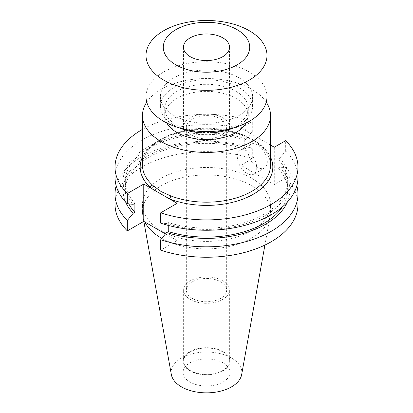 <?xml version="1.0" encoding="UTF-8"?>
<svg xmlns="http://www.w3.org/2000/svg" width="413" height="413" viewBox="0 0 413 413"><rect width="100%" height="100%" fill="white"/><g stroke="black" fill="none" stroke-linecap="round" stroke-linejoin="round"><path stroke-width="0.31" stroke-dasharray="2.06 1.55" d="M192.241 298.346A20.165 11.641 180 0 1 186.335 290.117A20.165 11.641 180 0 1 198.782 279.358A20.165 11.641 180 0 1 220.759 281.883A20.165 11.641 180 0 1 226.665 290.117A20.165 11.641 180 0 1 214.218 300.87A20.165 11.641 180 0 1 192.241 298.346M192.241 135.464A20.165 11.641 180 0 1 186.335 127.235A20.165 11.641 180 0 1 198.782 116.476A20.165 11.641 180 0 1 220.759 119.001A20.165 11.641 180 0 1 226.665 127.235A20.165 11.641 180 0 1 214.218 137.988A20.165 11.641 180 0 1 192.241 135.464M190.202 136.641A23.045 13.304 180 0 1 183.455 127.235A23.045 13.304 180 0 1 197.682 114.943A23.045 13.304 180 0 1 222.798 117.824A23.045 13.304 180 0 1 229.545 127.235A23.045 13.304 180 0 1 215.318 139.527A23.045 13.304 180 0 1 190.202 136.641M146.006 96.657A60.494 34.924 180 0 1 183.351 64.387A60.494 34.924 180 0 1 249.276 71.96A60.494 34.924 180 0 1 266.994 96.657M239.091 77.84A46.091 26.613 180 0 1 252.591 96.657A46.091 26.613 180 0 1 224.14 121.241A46.091 26.613 180 0 1 173.909 115.475A46.091 26.613 180 0 1 160.409 96.657A46.091 26.613 180 0 1 188.86 72.069A46.091 26.613 180 0 1 239.091 77.84M179.227 127.834A46.091 26.613 180 0 1 173.909 125.196A46.091 26.613 180 0 1 160.409 106.378A46.091 26.613 180 0 1 188.86 81.795A46.091 26.613 180 0 1 239.091 87.561A46.091 26.613 180 0 1 252.591 106.378A46.091 26.613 180 0 1 233.773 127.834M236.035 91.366A41.77 24.114 180 0 1 248.27 108.418A41.77 24.114 180 0 1 222.483 130.699A41.77 24.114 180 0 1 176.965 125.469A41.77 24.114 180 0 1 164.73 108.418A41.77 24.114 180 0 1 190.517 86.136A41.77 24.114 180 0 1 236.035 91.366M166.831 123.022A41.77 24.114 180 0 1 164.73 115.475A41.77 24.114 180 0 1 190.517 93.193A41.77 24.114 180 0 1 236.035 98.418A41.77 24.114 180 0 1 248.27 115.475A41.77 24.114 180 0 1 246.169 123.022M257.609 167.332A13.722 7.919 60 0 1 248.647 155.242A13.722 7.919 60 0 1 250.753 144.245A13.722 7.919 60 0 1 257.609 144.927A13.722 7.919 60 0 1 266.571 157.017A13.722 7.919 60 0 1 264.47 168.008A13.722 7.919 60 0 1 257.609 167.332M247.02 173.445A13.722 7.919 60 0 1 238.053 161.354A13.722 7.919 60 0 1 240.159 150.363A13.722 7.919 60 0 1 247.02 151.039A13.722 7.919 60 0 1 255.983 163.13A13.722 7.919 60 0 1 253.876 174.126A13.722 7.919 60 0 1 247.02 173.445M146.765 102.171A64.025 36.963 180 0 1 251.77 89.337A64.025 36.963 180 0 1 266.235 102.171M222.669 280.783A22.865 13.201 0 0 0 197.75 277.918A22.865 13.201 0 0 0 183.635 290.117A22.865 13.201 0 0 0 190.331 299.451A22.865 13.201 0 0 0 215.25 302.311A22.865 13.201 0 0 0 229.365 290.117A22.865 13.201 0 0 0 222.669 280.783M222.669 351.886A22.865 13.201 0 0 0 197.75 349.026A22.865 13.201 0 0 0 183.635 361.22A22.865 13.201 0 0 0 190.331 370.554A22.865 13.201 0 0 0 215.25 373.419A22.865 13.201 0 0 0 229.365 361.22A22.865 13.201 0 0 0 222.669 351.886M223.082 351.649A23.453 13.541 0 0 0 197.528 348.711A23.453 13.541 0 0 0 183.047 361.22A23.453 13.541 0 0 0 189.918 370.797A23.453 13.541 0 0 0 215.472 373.729A23.453 13.541 0 0 0 229.953 361.22A23.453 13.541 0 0 0 223.082 351.649M223.082 362.867A23.453 13.541 0 0 0 197.528 359.935A23.453 13.541 0 0 0 183.047 372.438A23.453 13.541 0 0 0 189.918 382.015A23.453 13.541 0 0 0 215.472 384.947A23.453 13.541 0 0 0 229.953 372.438A23.453 13.541 0 0 0 223.082 362.867M241.667 374.545A35.353 20.413 0 0 0 231.497 358.009A35.353 20.413 0 0 0 191.302 354.013A35.353 20.413 0 0 0 171.333 374.545M161.803 238.378A64.025 36.963 0 0 0 228.296 246.664A64.025 36.963 0 0 0 270.185 215.72A64.025 36.963 0 0 0 270.525 211.91A64.025 36.963 0 0 0 251.77 185.773A64.025 36.963 0 0 0 181.999 177.76A64.025 36.963 0 0 0 142.475 211.91A64.025 36.963 0 0 0 142.815 215.72A64.025 36.963 0 0 0 144.942 222.075M161.23 230.578A64.025 36.963 0 0 0 231.001 238.59A64.025 36.963 0 0 0 270.525 204.44A64.025 36.963 0 0 0 251.77 178.302A64.025 36.963 0 0 0 181.999 170.29A64.025 36.963 0 0 0 142.475 204.44A64.025 36.963 0 0 0 161.23 230.578M115.036 204.44A91.464 52.807 0 0 1 160.802 158.7A91.464 52.807 0 0 1 252.297 158.731L252.297 148.303A91.464 52.807 0 0 0 116.167 185.731M252.297 148.303L246.401 147.926A83.431 48.166 0 0 0 155.267 152.211A83.431 48.166 0 0 0 125.671 202.158M246.401 147.926L244.739 148.881A81.185 46.87 0 0 0 125.315 190.228A81.185 46.87 0 0 0 128.897 203.991M244.739 148.881L244.739 139.888A81.185 46.87 0 0 0 125.315 181.235A81.185 46.87 0 0 0 134.886 203.31M244.739 139.888L246.401 138.933A83.431 48.166 0 0 0 147.503 147.173A83.431 48.166 0 0 0 133.229 204.27M246.401 138.933L252.297 131.737A91.464 52.807 0 0 0 160.802 131.706A91.464 52.807 0 0 0 115.036 177.445M252.297 131.737L252.297 121.391A91.464 52.807 0 0 0 142.475 129.393M297.964 204.44A91.464 52.807 0 0 0 285.672 177.998L285.672 167.575A91.464 52.807 0 0 1 296.833 185.731M252.297 158.731L240.924 165.298L274.294 184.57L274.294 147.229M285.672 177.998L274.294 184.57M165.458 233.918L177.136 240.66L160.703 250.149M287.329 202.158A83.431 48.166 0 0 0 279.771 167.193L285.672 167.575M282.322 206.98A81.185 46.87 0 0 0 287.685 190.228A81.185 46.87 0 0 0 278.114 168.148L279.771 167.193M160.703 223.154L166.599 223.536L168.261 222.581A81.185 46.87 0 0 0 287.685 181.235A81.185 46.87 0 0 0 278.114 159.155L278.114 168.148M168.261 222.581L168.261 225.415M166.599 223.536A83.431 48.166 0 0 0 265.497 215.292A83.431 48.166 0 0 0 279.771 158.2L278.114 159.155M297.964 177.445A91.464 52.807 0 0 0 285.672 151.003L279.771 158.2M270.525 145.051L240.924 127.958L240.924 165.298M252.297 121.391L240.924 127.958M285.672 151.003L285.672 140.657M177.136 240.66L177.136 203.32M270.525 165.221A64.025 36.963 0 0 0 251.77 139.083A64.025 36.963 0 0 0 181.999 131.071A64.025 36.963 0 0 0 142.475 165.221C141.798 150.131 162.061 134.395 189.892 130.477C211.75 127.003 236.551 130.89 252.25 140.136C264.325 147.431 270.417 155.789 270.525 165.221M142.475 157.095A66.328 38.295 180 0 1 253.401 140.022A66.328 38.295 180 0 1 270.525 157.095M186.335 127.235L186.335 290.117M183.455 47.263L183.455 127.235M252.591 96.657L252.591 106.378M248.27 108.418L248.27 115.475M240.159 150.363L250.753 144.245M183.635 361.22L183.635 290.117M183.047 372.438L183.047 361.22M264.914 245.074L270.185 215.72M270.525 211.91L270.525 204.44M125.315 190.228L125.315 181.235M287.685 190.228L287.685 181.235M142.475 211.91L142.475 204.44M143.843 221.44L142.815 215.72M229.953 372.438L229.953 361.22M229.365 361.22L229.365 290.117M253.876 174.126L264.47 168.008M164.73 108.418L164.73 115.475M160.409 96.657L160.409 106.378M229.545 47.263L229.545 127.235M226.665 127.235L226.665 290.117"/><path stroke-width="0.62" d="M142.475 129.393A91.464 52.807 0 0 0 115.036 167.1A91.464 52.807 0 0 0 127.328 193.542L143.765 184.053L169.361 198.829A2.302 1.053 111.3 0 0 170.652 195.845A64.025 36.963 0 0 0 236.53 197.863A64.025 36.963 0 0 0 270.525 165.221L270.525 115.475A64.025 36.963 180 0 1 231.001 149.625A64.025 36.963 180 0 1 161.23 141.613A64.025 36.963 180 0 1 142.475 115.475A64.025 36.963 180 0 1 146.765 102.171M190.202 56.669A23.045 13.304 180 0 1 183.455 47.263A23.045 13.304 180 0 1 197.682 34.966A23.045 13.304 180 0 1 222.798 37.851A23.045 13.304 180 0 1 229.545 47.263A23.045 13.304 180 0 1 215.318 59.555A23.045 13.304 180 0 1 190.202 56.669M237.057 29.622A43.21 24.945 180 0 1 237.057 64.903A43.21 24.945 180 0 1 175.943 64.903A43.21 24.945 180 0 1 175.943 29.622A43.21 24.945 180 0 1 237.057 29.622M249.276 30.712A60.494 34.924 180 0 1 266.994 55.409A60.494 34.924 180 0 1 229.649 87.675A60.494 34.924 180 0 1 163.724 80.107A60.494 34.924 180 0 1 146.006 55.409A60.494 34.924 180 0 1 183.351 23.138A60.494 34.924 180 0 1 249.276 30.712M266.994 55.409L266.994 96.657A60.494 34.924 180 0 1 229.649 128.923A60.494 34.924 180 0 1 163.724 121.355A60.494 34.924 180 0 1 146.006 96.657L146.006 55.409M233.773 127.834A46.091 26.613 180 0 1 179.227 127.834M246.169 123.022A41.77 24.114 180 0 1 176.965 132.527A41.77 24.114 180 0 1 166.831 123.022M266.235 102.171A64.025 36.963 180 0 1 270.525 115.475M142.475 115.475L142.475 165.221A64.025 36.963 0 0 0 153.455 185.917L161.23 191.637L170.652 195.845M143.843 221.44L171.333 374.545A35.353 20.413 0 0 0 181.503 386.873A35.353 20.413 0 0 0 218.327 391.674A35.353 20.413 0 0 0 241.667 374.545L264.914 245.074M144.942 222.075A64.025 36.963 0 0 0 161.23 238.048A64.025 36.963 0 0 0 161.803 238.378M116.167 185.731A91.464 52.807 0 0 0 115.036 194.017A91.464 52.807 0 0 0 127.328 220.454L127.328 230.882L143.765 221.394L165.458 233.918M115.036 194.017L115.036 204.44A91.464 52.807 0 0 0 127.328 230.882M127.328 220.454L133.229 213.263L134.886 212.308L134.886 203.31L133.229 204.27L127.328 203.888A91.464 52.807 0 0 1 115.036 177.445L115.036 167.1M125.671 202.158A83.431 48.166 0 0 0 133.229 213.263M128.897 203.991A81.185 46.87 0 0 0 134.886 212.308M127.328 193.542L127.328 203.888M168.261 225.415L168.261 231.574L166.599 232.529L160.703 239.726L160.703 250.149A91.464 52.807 0 0 0 252.198 250.185A91.464 52.807 0 0 0 297.964 204.44L297.964 194.017A91.464 52.807 0 0 0 296.833 185.731M160.703 239.726A91.464 52.807 0 0 0 252.198 239.757A91.464 52.807 0 0 0 297.964 194.017M166.599 232.529A83.431 48.166 0 0 0 287.329 202.158M168.261 231.574A81.185 46.87 0 0 0 282.322 206.98M270.525 157.095A66.328 38.295 180 0 1 245.064 198.261A66.328 38.295 180 0 1 169.361 198.829L177.136 203.32L160.703 212.809L160.703 223.154A91.464 52.807 0 0 0 252.198 223.19A91.464 52.807 0 0 0 297.964 177.445L297.964 167.1A91.464 52.807 0 0 0 285.672 140.657L274.294 147.229L270.525 145.051M160.703 212.809A91.464 52.807 0 0 0 252.198 212.845A91.464 52.807 0 0 0 297.964 167.1M143.765 184.053L143.765 221.394M153.455 185.917A2.302 1.559 -49.5 0 1 151.545 188.545A66.328 38.295 180 0 1 142.475 157.095"/></g></svg>
